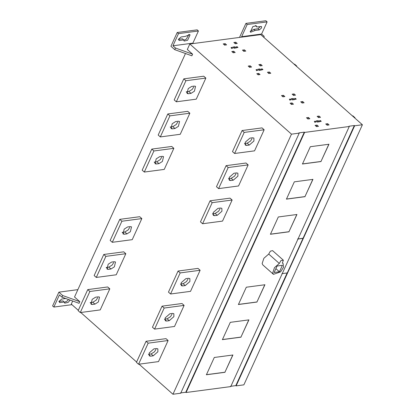<?xml version="1.0" encoding="UTF-8"?>
<svg xmlns="http://www.w3.org/2000/svg" width="415" height="415" viewBox="0 0 415 415"><rect width="100%" height="100%" fill="white"/><g stroke="black" fill="none" stroke-linecap="round" stroke-linejoin="round"><path stroke-width="0.62" d="M302.364 163.93L320.982 161.466L328.862 144.171M321.065 161.539L302.452 164.008L310.332 146.713L328.95 144.249L320.982 161.466M286.36 199.06L304.973 196.591L312.853 179.301M305.061 196.669L286.443 199.133L294.323 181.843L312.941 179.373L304.973 196.591M279.451 271.784L274.128 272.489L277.085 266.005L282.402 265.299L279.451 271.784L275.887 268.63M282.371 263.048L283.087 263.458L283.549 267.193L280.607 271.877L273.444 274.336L272.733 272.92L274.45 267.696L279.305 263.452L280.955 260.542L283.336 260.226L282.371 263.048M273.444 274.336L262.856 264.941L262.14 263.53L263.862 258.301L268.718 254.063L279.305 263.452M268.718 254.063L270.367 251.153L272.588 250.639L283.18 260.034M270.352 234.185L288.964 231.715L296.85 214.425M289.053 231.793L270.435 234.257L278.315 216.967L296.933 214.498L288.964 231.715M238.335 304.434L256.952 301.97L264.832 284.674M257.035 302.042L238.418 304.511L246.303 287.216L264.915 284.752L256.952 301.97M222.326 339.558L240.944 337.094L248.824 319.799M241.027 337.167L222.414 339.636L230.294 322.341L248.912 319.877L240.944 337.094M206.317 374.688L224.935 372.219L232.815 354.929M225.023 372.296L206.405 374.761L214.285 357.471L232.903 355.001L224.935 372.219M259.691 70.28L258.799 70.119M259.909 68.957L261.18 70.083L259.074 70.363L257.803 69.238L259.909 68.957L259.417 70.036M234.698 48.119L233.806 47.958M234.916 46.796L236.187 47.922L234.081 48.202L232.81 47.077L234.916 46.796L234.423 47.875M292.985 99.808L292.098 99.642M294.474 99.61L292.368 99.885L291.097 98.76L293.203 98.48L294.474 99.61M292.71 99.564L293.203 98.48M317.978 121.969L317.091 121.808M319.467 121.771L317.361 122.052L316.09 120.921L318.196 120.646L319.467 121.771M317.703 121.725L318.196 120.646M225.075 45.079L224.214 44.784M225.163 43.642L226.564 44.877L224.614 45.136L223.218 43.897L225.163 43.642L224.676 44.721M235.715 43.668L234.849 43.373M235.803 42.231L237.204 43.471L235.253 43.731L233.853 42.491L235.803 42.231L235.31 43.31M233.676 52.7L232.81 52.409M233.764 51.263L235.165 52.503L233.214 52.762L231.814 51.522L233.764 51.263L233.272 52.347M244.311 51.294L243.449 50.998M244.404 49.857L245.799 51.097L243.849 51.351L242.453 50.111L244.404 49.857L243.911 50.936M260.708 65.829L259.842 65.534M260.796 64.392L262.197 65.632L260.247 65.892L258.846 64.652L260.796 64.392L260.304 65.471M250.069 67.24L249.208 66.945M251.557 67.043L249.607 67.297L248.212 66.063L250.157 65.803L251.557 67.043M249.669 66.882L250.157 65.803M258.54 74.752L257.803 74.57M258.758 73.429L260.029 74.555L258.078 74.814L256.807 73.683L258.758 73.429L258.265 74.508M269.304 73.455L268.443 73.159M269.397 72.018L270.793 73.258L268.842 73.517L267.447 72.277L269.397 72.018L268.904 73.097M294.002 95.351L293.14 95.056M294.095 93.915L295.49 95.154L293.54 95.414L292.144 94.174L294.095 93.915L293.602 94.999M283.362 96.762L282.501 96.467M283.455 95.326L284.856 96.565L282.906 96.825L281.505 95.585L283.455 95.326L282.963 96.405M291.963 104.388L291.102 104.092M292.056 102.951L293.452 104.191L291.501 104.45L290.106 103.211L292.056 102.951L291.563 104.03M302.602 102.977L301.741 102.681M302.691 101.54L304.091 102.78L302.141 103.039L300.74 101.8L302.691 101.54L302.203 102.624M318.995 117.518L318.134 117.222M319.088 116.081L320.484 117.321L318.533 117.575L317.138 116.335L319.088 116.081L318.596 117.16M327.596 125.138L326.735 124.848M327.684 123.701L329.085 124.941L327.134 125.2L325.733 123.961L327.684 123.701L327.196 124.785M316.956 126.549L316.095 126.253M317.05 125.112L318.445 126.352L316.495 126.611L315.099 125.372L317.05 125.112L316.557 126.196M308.355 118.923L307.494 118.628M308.449 117.487L309.849 118.726L307.899 118.986L306.498 117.746L308.449 117.487L307.956 118.571M316.043 122.01L315.156 122.124L314.311 121.377L315.198 121.258L316.043 122.01M314.705 122.337L315.198 121.258M320.406 120.568L321.252 121.32L320.364 121.434L319.519 120.682L320.406 120.568L319.913 121.647M291.05 99.844L290.163 99.963L289.317 99.211L290.204 99.097L291.05 99.844M289.712 100.176L290.204 99.097M295.413 98.407L296.258 99.154L295.371 99.273L294.526 98.521L295.413 98.407L294.92 99.486M257.751 70.322L256.869 70.441L256.019 69.689L256.906 69.57L257.751 70.322M256.413 70.654L256.906 69.57M262.114 68.88L262.96 69.632L262.078 69.751L261.227 68.999L262.114 68.88L261.621 69.964M232.758 48.161L231.876 48.28L231.025 47.528L231.912 47.409L232.758 48.161M231.42 48.488L231.912 47.409M237.121 46.719L237.966 47.471L237.084 47.585L236.234 46.838L237.121 46.719L236.628 47.798M186.07 392.512L185.775 392.248L304.304 132.157L304.6 132.421L186.07 392.512L230.75 386.588L349.28 126.497L304.6 132.421M354.867 118.078L355.022 117.73L352.906 115.852L352.428 115.915M355.022 117.73L354.545 117.793M296.575 66.39L296.735 66.042L294.614 64.164L294.136 64.226M296.735 66.042L296.253 66.104M255.464 25.486L256.761 26.934L261.538 26.534L261.554 27.945L259.313 29.896L255.163 30.445L253.892 29.32L258.042 28.77L260.423 26.446M255.163 30.445L250.619 32.235L250.39 31.955L252.839 26.576L256.314 25.808L256.761 26.934M250.198 31.426L253.892 29.32M239.865 37.376L239.637 37.174L245.919 23.396L265.865 20.75L267.136 21.876L247.19 24.521L241.644 36.681L242.095 37.08M267.136 21.876L261.59 34.035L241.644 36.681M245.919 23.396L247.19 24.521M261.59 34.035L264.132 36.292L264.044 37.542M249.27 145.074L246.609 145.426L245.317 145.115L245.281 142.174L249.934 138.128L252.595 137.775L253.892 138.086L253.923 141.027L249.27 145.074L247.153 143.196L250.577 141.027L252.009 138.651M246.609 145.426L244.492 143.549L247.153 143.196M242.09 130.538L244.212 132.416L234.605 153.488L232.488 151.61L242.09 130.538L262.041 127.893L264.158 129.77L254.551 150.847L234.605 153.488M264.158 129.77L244.212 132.416M194.308 86.092L195.558 86.362L194.402 91.217L190.983 93.385L188.322 93.738L187.072 93.468L188.223 88.608L191.647 86.445L194.308 86.092M188.322 93.738L186.205 91.86L188.861 91.508L192.285 89.339L193.717 86.963M183.804 78.85L185.92 80.728L176.318 101.805L174.196 99.927L183.804 78.85L203.749 76.204L205.866 78.082L196.264 99.159L176.318 101.805M205.866 78.082L185.92 80.728M233.261 180.198L230.605 180.551L229.308 180.24L229.272 177.298L233.93 173.257L236.586 172.905L237.883 173.211L237.919 176.152L233.261 180.198L231.145 178.32L234.568 176.152L236 173.776M230.605 180.551L228.483 178.673L231.145 178.32M226.087 165.663L228.203 167.541L218.596 188.618L216.48 186.734L226.087 165.663L246.033 163.017L248.149 164.895L238.547 185.972L218.596 188.618M248.149 164.895L228.203 167.541M178.3 121.216L179.55 121.486L178.398 126.347L174.974 128.51L172.313 128.863L171.063 128.593L172.215 123.737L175.638 121.569L178.3 121.216M172.313 128.863L170.197 126.985L172.858 126.632L176.276 124.464L177.708 122.088M167.795 113.975L169.911 115.852L160.309 136.929L158.193 135.051L167.795 113.975L187.741 111.334L189.857 113.212L180.255 134.284L160.309 136.929M189.857 113.212L169.911 115.852M217.258 215.323L214.597 215.675L213.3 215.364L213.269 212.423L217.922 208.382L220.578 208.029L221.875 208.34L221.911 211.282L217.258 215.323L215.136 213.445L218.56 211.276L219.992 208.901M214.597 215.675L212.48 213.798L215.136 213.445M210.078 200.787L212.195 202.665L202.593 223.742L200.471 221.864L210.078 200.787L230.024 198.142L232.141 200.02L222.539 221.096L202.593 223.742M232.141 200.02L212.195 202.665M162.291 156.341L163.541 156.616L162.39 161.471L158.966 163.64L156.305 163.987L155.054 163.718L156.206 158.862L159.63 156.694L162.291 156.341M156.305 163.987L154.188 162.109L156.849 161.757L160.268 159.593L161.705 157.218M151.786 149.099L153.908 150.977L144.301 172.054L142.184 170.176L151.786 149.099L171.732 146.459L173.854 148.337L164.247 169.413L144.301 172.054M173.854 148.337L153.908 150.977M185.24 285.577L182.579 285.93L181.282 285.619L181.251 282.677L185.904 278.631L188.566 278.278L189.863 278.589L189.894 281.531L185.24 285.577L183.124 283.699L186.543 281.531L187.974 279.155M182.579 285.93L180.463 284.047L183.124 283.699M178.061 271.037L180.177 272.914L170.575 293.991L168.459 292.113L178.061 271.037L198.007 268.396L200.129 270.274L190.521 291.351L170.575 293.991M200.129 270.274L180.177 272.914M130.274 226.595L131.524 226.865L130.372 231.72L126.949 233.889L124.293 234.242L123.042 233.972L124.194 229.111L127.618 226.948L130.274 226.595M124.293 234.242L122.171 232.364L124.832 232.011L128.256 229.843L129.688 227.467M119.774 219.353L121.891 221.231L112.283 242.308L110.167 240.43L119.774 219.353L139.72 216.708L141.837 218.586L132.235 239.663L112.283 242.308M141.837 218.586L121.891 221.231M169.232 320.702L166.571 321.054L165.274 320.743L165.243 317.802L169.896 313.756L172.557 313.403L173.854 313.714L173.885 316.655L169.232 320.702L167.115 318.824L170.534 316.655L171.971 314.28M166.571 321.054L164.454 319.177L167.115 318.824M162.052 306.166L164.174 308.044L154.567 329.116L152.45 327.238L162.052 306.166L181.998 303.521L184.12 305.399L174.513 326.475L154.567 329.116M184.12 305.399L164.174 308.044M114.265 261.72L115.515 261.99L114.364 266.845L110.945 269.013L108.284 269.366L107.034 269.096L108.185 264.241L111.609 262.072L114.265 261.72M108.284 269.366L106.167 267.488L108.823 267.136L112.247 264.967L113.679 262.591M103.766 254.478L105.882 256.356L96.28 277.433L94.158 275.555L103.766 254.478L123.712 251.832L125.828 253.715L116.226 274.787L96.28 277.433M125.828 253.715L105.882 256.356M153.223 355.826L150.567 356.179L149.27 355.868L149.234 352.926L153.887 348.885L156.548 348.533L157.845 348.844L157.876 351.78L153.223 355.826L151.107 353.948L154.53 351.78L155.962 349.404M150.567 356.179L148.446 354.301L151.107 353.948M146.049 341.291L148.165 343.169L138.558 364.245L136.442 362.368L146.049 341.291L165.995 338.645L168.111 340.523L158.504 361.6L138.558 364.245M168.111 340.523L148.165 343.169M98.262 296.844L99.512 297.114L98.355 301.975L94.936 304.138L92.275 304.491L91.025 304.221L92.177 299.365L95.6 297.197L98.262 296.844M92.275 304.491L90.159 302.613L92.815 302.26L96.239 300.097L97.67 297.716M87.757 289.603L89.873 291.48L80.271 312.557L78.15 310.679L87.757 289.603L107.703 286.962L109.819 288.84L100.217 309.912L80.271 312.557M109.819 288.84L89.873 291.48M58.816 301.435L62.971 300.88L64.242 302.011L60.087 302.561L59.464 302.411L59.449 300.994L61.69 299.049L65.84 298.499M70.13 300.097L68.164 302.369L64.688 303.137L64.242 302.011M64.268 302.327L66.893 301.243L68.511 299.516M58.878 292.16L52.596 305.938L53.867 307.064L59.412 294.904L61.954 297.161L62.691 295.537L58.878 292.16L77.87 289.639M62.691 295.537L79.815 301.689L79.078 303.308L61.954 297.161M53.867 307.064L71.93 304.672M185.479 53.514L74.524 296.995L79.815 301.689M179.529 40.468L178.907 40.317L178.891 38.901L181.132 36.956L185.282 36.406L189.826 34.616L190.054 34.896L187.606 40.276L184.13 41.044L183.684 39.918L179.529 40.468L178.683 39.716M178.258 39.342L182.413 38.792L183.684 39.918M183.71 40.234L186.335 39.15L188.975 34.3M193.338 43.539L192.887 43.139L198.427 30.98L178.481 33.625L177.21 32.5L170.933 46.278L174.746 49.66L175.483 48.036L172.941 45.785L178.481 33.625M192.887 43.139L172.941 45.785M175.483 48.036L192.607 54.189L191.87 55.807L174.746 49.66M139.041 364.178L172.951 394.25L291.48 134.159L189.816 44.006L187.315 49.494L192.607 54.189M78.311 310.332L71.281 304.102L72.687 301.015M80.749 312.495L136.602 362.02M177.21 32.5L197.156 29.854L198.427 30.98M189.816 44.006L260.734 34.611L362.404 124.759L354.643 125.787L236.114 385.877L243.87 384.85L362.404 124.759M281.925 273.651L287.289 272.94L354.348 125.522L354.643 125.787M236.114 385.877L235.819 385.618L287.201 272.863M235.819 385.618L230.455 386.329M297.685 239.066L303.049 238.355M302.966 238.277L297.602 238.988M349.28 126.497L348.984 126.233L354.348 125.522M172.951 394.25L180.707 393.223L299.236 133.132L291.48 134.159M299.236 133.132L298.94 132.867L304.304 132.157M185.775 392.248L180.411 392.958M258.042 28.77L259.313 29.896M190.983 93.385L188.861 91.508M174.974 128.51L172.858 126.632M158.966 163.64L156.849 161.757M126.949 233.889L124.832 232.011M110.945 269.013L108.823 267.136M94.936 304.138L92.815 302.26M59.241 301.809L60.087 302.561M282.485 262.923L283.087 263.458"/></g></svg>
